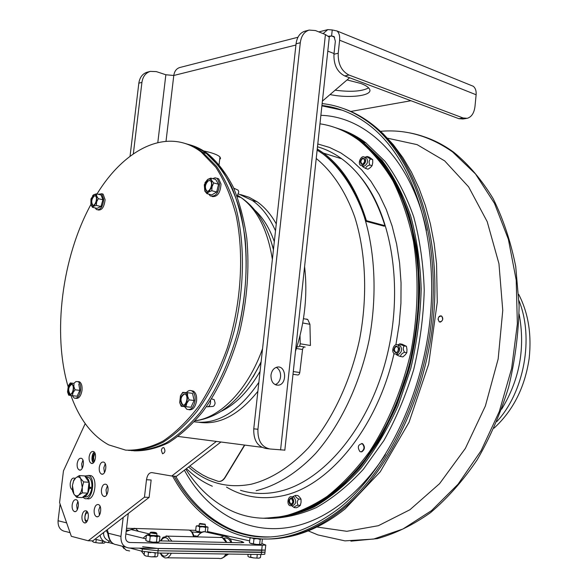 <?xml version="1.0" encoding="UTF-8"?>
<svg xmlns="http://www.w3.org/2000/svg" width="588" height="588" viewBox="0 0 588 588"><rect width="100%" height="100%" fill="white"/><g stroke="black" fill="none" stroke-linecap="round" stroke-linejoin="round"><path stroke-width="0.88" d="M470.253 85.047L473.333 86.296C475.479 88.156 476.412 90.978 476.126 94.771L474.979 106.516C474.134 113.058 471.561 116.99 467.247 118.313L463.16 117.997L348.985 75.036C341.496 71.155 337.902 63.894 338.218 53.243L339.614 40.205C339.982 36.008 339.122 32.935 337.042 30.995L332.235 29.959L331.588 35.986L328.442 36.206M338.218 53.243L333.955 54.236C333.646 64.842 337.233 72.074 344.715 75.933L348.985 75.036M463.16 117.997L458.86 118.673L344.715 75.933M333.955 54.236L335.351 41.248L334.028 36.515L331.588 35.986L328.92 36.654M458.86 118.673L462.954 118.982L466.328 118.46M270.972 375.151C271.7 370.646 273.788 367.956 277.235 367.096C286.15 365.214 287.429 384.199 278.469 385.184C273.457 385.081 270.958 381.73 270.972 375.151M275.191 384.67C278.183 383.45 279.976 380.848 280.557 376.857C280.829 372.336 279.388 369.168 276.257 367.346M335.131 90.184C350.86 92.184 362.024 91.412 368.625 87.869M347.052 79.939L360.789 83.445C365.42 85.194 368.301 87.031 369.433 88.935C373.836 95.572 350.176 98.725 330.037 94.565M147.331 72.155L147.235 72.184C142.546 73.669 139.753 77.329 138.834 83.165L141.921 82.393L133.336 153.858M138.834 83.165L130.044 156.254M141.921 82.393C142.833 76.543 145.633 72.868 150.33 71.376L156.334 71.611L165.853 74.764L173.783 75.477L166.022 141.26M284.835 450.143L269.988 448.997C261.609 447.13 257.588 440.559 257.926 429.277L300.292 42.74C301.269 35.905 304.216 31.686 309.148 30.084L315.447 30.554L325.421 34.538L329.295 37.154L329.089 39.029M257.926 429.277L253.759 428.806C253.421 440.045 257.434 446.593 265.798 448.453L269.135 448.887M253.759 428.806L296.058 43.799L300.292 42.74M305.01 31.157L304.907 31.186C299.983 32.781 297.036 36.985 296.058 43.799M179.877 67.495L179.774 67.517C176.429 68.583 174.438 71.236 173.783 75.477L295.926 45.026M323.084 33.604L327.825 29.613L332.235 29.959M261.844 447.306L178.179 436.458M410.939 100.732L350.823 111.448M349.588 77.756L322.408 101.121M327.788 51.127L334.028 53.552M276.264 223.932C270.862 214.267 264.453 206.858 257.022 201.706L249.025 197.237L240.61 194.577M199.038 422.309C219.375 425.227 238.985 414.893 257.875 391.321M275.507 230.856C269.517 217.192 261.8 207.072 252.355 200.479L238.574 193.966M194.261 421.816C217.222 424.911 238.757 411.762 258.86 382.362M270.179 238.596L273.501 249.121M261.05 362.428L253.112 376.893M254.905 210.239C263.086 217.729 269.554 228.203 274.317 241.675M260.072 371.337C248.9 390.814 236.009 404.103 221.397 411.218M97.005 193.996C124.979 148.125 168.19 126.677 201.133 151.969L202.838 152.461L216.458 166.264C224.55 178.12 231.157 192.423 236.266 209.188C245.049 244.395 244.461 288.715 234.244 330.706C225.748 361.796 212.805 389.653 197.068 411.284C186.175 424.477 174.827 434.797 163.038 442.257C151.219 447.968 139.694 450.68 128.463 450.393C139.694 450.68 151.219 447.968 163.038 442.257C174.827 434.797 186.175 424.477 197.068 411.284C212.805 389.653 225.748 361.796 234.244 330.706C244.461 288.715 245.049 244.395 236.266 209.188C231.157 192.423 224.55 178.12 216.458 166.264L202.838 152.461C197.009 148.066 190.887 145.008 184.47 143.274C190.887 145.008 197.009 148.066 202.838 152.461L206.403 153.483C200.28 148.882 193.834 145.736 187.072 144.06C193.834 145.736 200.28 148.882 206.403 153.483C215.958 161.722 224.322 172.732 231.488 186.514C237.787 201.735 242.322 218.964 245.093 238.199C247.827 268.701 245.372 300.049 237.728 332.227C229.107 363.31 216.016 391.079 200.141 412.541C189.152 425.609 177.73 435.781 165.875 443.058C153.997 448.578 142.428 451.084 131.168 450.584C142.428 451.084 153.997 448.578 165.875 443.058C177.73 435.781 189.152 425.609 200.141 412.541C216.016 391.079 229.107 363.31 237.728 332.227C248.107 290.229 248.783 245.769 239.985 210.423C234.862 193.599 228.232 179.237 220.096 167.337L206.403 153.483L208.093 153.968C217.626 162.17 225.968 173.115 233.127 186.8C239.426 201.912 243.976 219.023 246.784 238.125C249.584 268.422 247.239 299.586 239.728 331.632C231.253 362.59 218.317 390.336 202.573 411.879C191.673 425.021 180.318 435.304 168.513 442.727C156.68 448.416 145.133 451.114 133.873 450.827M189.689 144.788C196.12 146.522 202.257 149.58 208.093 153.968M219.662 159.561L220.544 158.363L219.963 156.974C217.575 154.644 211.687 152.535 202.309 150.646M77.175 463.579C77.91 459.669 79.321 457.912 81.416 458.324C85.304 459.728 82.967 471.907 79.182 469.952C77.587 468.974 76.918 466.85 77.175 463.579M82.923 460.125L81.673 463.895L82.166 468.452M99.269 467.482C100.026 463.454 101.503 461.661 103.716 462.109C107.81 463.616 105.37 476.096 101.393 474.024C99.717 473.009 99.012 470.826 99.269 467.482M105.215 463.785L103.819 467.798L104.436 472.656M101.445 489.598C102.187 485.6 103.664 483.814 105.869 484.247C110.022 485.717 107.7 498.337 103.65 496.294C101.922 495.265 101.187 493.031 101.445 489.598M107.383 485.879L106.016 489.848L106.7 494.898M94.19 509.877C94.911 505.952 96.344 504.188 98.497 504.592C102.628 505.989 100.452 518.623 96.425 516.654C94.675 515.617 93.933 513.361 94.19 509.877M100.041 506.246L98.769 510.068L99.453 515.176M81.989 516.051C82.688 512.192 84.084 510.457 86.171 510.84C90.199 512.17 88.119 524.672 84.18 522.776C82.46 521.762 81.725 519.52 81.989 516.051M72.162 504.894C72.868 501.072 74.235 499.352 76.278 499.719C80.203 501.027 78.101 513.346 74.272 511.479C72.611 510.494 71.905 508.297 72.162 504.894M77.829 501.505L76.69 505.092L77.241 509.877M72.375 489.797L72.28 489.76C70.663 488.782 69.987 486.636 70.244 483.314C70.957 479.47 72.331 477.743 74.375 478.125L74.999 478.544M89.126 456.869C89.876 452.878 91.331 451.099 93.492 451.54C97.468 453.01 95.036 465.314 91.162 463.278C89.545 462.286 88.869 460.154 89.126 456.869M94.683 453.789L93.646 457.207L93.977 461.315M161.369 450.445C161.788 448.306 162.611 447.387 163.854 447.674C165.61 450.739 165.162 452.775 162.508 453.76L161.369 450.445L162.508 453.76C165.154 452.767 165.603 450.739 163.854 447.674C162.611 447.387 161.788 448.313 161.377 450.452M304.591 266.621C307.803 294.684 304.768 322.93 295.47 351.352M216.391 441.412L171.74 476.023L151.888 472.605C149.109 472.62 147.316 474.986 146.493 479.72L144.457 497.176L88.222 540.762L71.324 536.307L59.579 502.578L63.453 470.915L85.209 423.603M220.926 442L176.437 476.331L171.74 476.023M146.493 479.72L151.145 480.006L149.117 497.411L144.457 497.176M149.117 497.411L92.816 540.864L88.222 540.762M123.179 517.433L120.944 536.41C120.716 543.349 123.443 547.215 129.11 548.001L265.232 550.059L265.276 549.662L265.232 550.059L261.689 550.302L158.304 548.508L142.627 546.722M70.053 532.662L65.974 531.603C60.483 530.817 57.845 527.193 58.058 520.74L60.101 504.063M128.28 513.5L125.567 536.528C125.45 540.085 126.846 542.07 129.757 542.489L262.241 545.26L261.462 552.404L158.04 550.765L142.362 548.979L139.253 548.178L142.362 548.979L158.04 550.765L265.004 552.147L261.462 552.404L261.234 554.506L264.776 554.241L264.82 553.83M100.048 535.286C101.026 539.784 103.841 542.239 108.501 542.65L108.92 540.938C105.414 539.453 103.628 536.947 103.561 533.419L102.826 533.14M103.561 533.419L103.738 532.434M106.288 530.472L107.861 533.728M111.338 542.07C108.743 539.652 107.78 533.867 107.972 534.426L108.324 533.265L107.273 529.707M125.634 547.097L116.446 544.708C111.823 544.135 109.111 540.321 108.324 533.265L120.944 536.41M110.875 541.548L108.92 540.938M261.888 543.577L265.776 545.039L262.241 545.26M207.527 531.545L249.665 540.857M189.387 530.17L195.686 530.354M126.538 528.281L132.947 528.472M229.754 538.77L241.749 541.467L243.844 542.533L240.124 542.761L159.422 540.857M145.993 538.88L125.876 533.948M126.332 530.067L128.353 530.126M191.886 531.964L201.096 532.677M265.048 551.75L265.004 552.147L265.048 551.75M129.698 548.009L142.105 551.235L157.782 553.021L261.234 554.506M108.604 542.54L113.175 543.724M195.01 535.911L196.399 536.131M196.208 536.028L197.178 536.594M259.72 557.924L258.639 558.174L260.455 557.578L260.793 554.506M253.715 557.931L258.639 558.174L253.715 557.931L249.209 557.13L250.62 557.086L253.715 557.931M248.114 554.322L247.908 556.182L248.717 556.887M250.922 554.359L250.62 557.086M257.287 554.455L256.919 557.791M150.05 532.824L155.541 533.698L156.673 533.382M155.203 532.882L150.807 532.191C153.475 532.125 155.291 532.338 156.261 532.831L155.203 532.882M156.621 556.763L157.65 556.123L158.01 553.021M151.403 556.843L154.857 556.586L156.195 556.88L151.403 556.843L146.03 556.057L151.403 556.843M144.508 551.75L144.126 555.021L146.03 556.057L144.964 555.609M147.948 552.272L148.485 552.404L148.066 556.035M154.049 552.867L155.276 552.963L154.857 556.586M148.485 552.404L150.866 552.602M199.964 523.452L199.288 523.996L205.219 524.533M203.904 524.026L199.986 523.43L203.904 524.026M104.399 543.04L105.428 542.011M99.078 543.091L102.371 542.871L103.811 543.187L99.078 543.091L94.124 542.364L99.078 543.091M92.544 540.857L92.47 541.416L94.124 542.364L93.294 542.011M96.241 539.461L95.895 542.32M102.584 541.107L102.371 542.871M199.134 525.584L196.157 526.194L195.65 530.685L197.384 531.552L202.11 532.213L196.355 531.148M199.655 526.172L205.19 526.51M207.299 526.789L208.005 527.245L206.903 526.914L205.682 527.51L202.764 526.774L199.736 526.98L197.994 526.12L206.903 526.914L205.227 526.201M206.998 532.081L207.505 531.728L208.005 527.245M196.157 526.194L196.995 525.701M205.212 531.728L205.682 527.51M199.229 531.486L199.736 526.98M158.341 542.158L152.998 542.18L146.647 540.997M150.33 535.315L156.687 535.646M149.844 534.595L147.412 534.764L148.389 535.264L153.711 536.021L158.811 536.102L156.731 535.256M146.405 535.33L145.817 540.416L147.676 541.416L152.998 542.18L158.62 542.033L159.341 541.577L159.929 536.499L158.547 536.146L157.047 536.844L153.711 536.021L150.256 536.256L148.389 535.264L146.405 535.33L147.404 534.771M159.105 535.94L159.929 536.499M156.452 541.945L157.047 536.844M149.661 541.364L150.256 536.256M260.991 544.414L256.508 544.407L250.172 543.202M261.065 538.843L260.19 539.424L257.132 538.659L253.965 538.88L252.017 537.947L260.646 538.821M252.017 537.947L249.974 538.005L249.459 542.746L251.392 543.687L256.508 544.407L260.712 544.495L261.858 543.827L262.373 539.093M249.974 538.005L250.642 537.52M259.668 544.179L260.19 539.424M253.443 543.643L253.965 538.88M88.663 485.357L88.134 489.885M73.89 494.082L72.5 490.914L72.42 485.467L73.89 494.082C75.323 496.081 76.969 496.419 78.814 495.074L76.749 497.338L73.89 494.082M73.779 480.102L75.823 477.801L73.625 480.903L72.42 485.467L73.779 480.102M79.321 475.582L80.747 478.705C79.292 476.728 77.653 476.434 75.823 477.801L79.321 475.582L84.701 475.912L89.031 482.248L87.752 493.156L82.349 492.876L78.814 495.074L81.041 491.972L82.261 487.364L82.349 492.876M83.636 481.932L82.261 487.364L80.747 478.705L83.636 481.932L89.031 482.248M87.752 493.156L82.144 497.595L76.749 497.338M89.325 488.04L91.728 488.503L88.487 488.209M89.45 487.246L91.86 487.379C92.118 482.013 90.927 478.558 88.288 477.008L85.892 476.861C88.523 478.411 89.707 481.873 89.45 487.246L88.619 487.085M89.317 488.371C88.2 494.06 86.083 496.919 82.967 496.948M85.201 476.655L85.892 476.861M91.728 488.503C90.42 494.773 88.06 497.558 84.672 496.86L84.297 496.845M86.26 476.883L88.288 477.008M440.375 322.092L439.229 321.856C437.362 318.329 438.17 316.395 441.639 316.043C443.462 318.52 443.036 320.534 440.375 322.092L440.375 322.092M350.911 541.158L377.349 538.63C395.364 533.625 413.085 524.966 430.519 512.648C447.475 498.271 462.999 480.697 477.103 459.926C490.061 437.59 500.586 413.29 508.664 387.044C515.125 360.143 518.609 333.058 519.116 305.804L515.72 266.46C510.722 241.462 503.166 218.802 493.06 198.479C481.704 179.855 468.673 164.493 453.943 152.402C442.764 144.207 431.004 138.445 418.671 135.122M438.031 319.277L439.229 321.856C442.683 321.504 443.484 319.563 441.632 316.043C439.677 315.484 438.479 316.565 438.031 319.277M321.937 105.472C338.556 107.31 354.277 113.844 369.117 125.082C409.887 156.063 436.546 227.872 430.93 308.979C425.337 390.035 387.441 469.547 339.695 507.856C301.769 536.616 265.872 544.15 232.01 530.457C208.071 520.248 188.763 502.159 174.099 476.177M322.143 103.584C339.092 105.377 355.137 112.021 370.271 123.502C411.365 154.806 438.229 227.299 432.511 309.134C426.822 390.924 388.536 471.098 340.349 509.664C302.159 538.571 266.019 546.149 231.937 532.405C207.241 521.879 187.44 503.108 172.541 476.082M364.038 162.942L364.736 160.737M292.714 502.461L292.831 500.322M397.885 351.433L398.458 348.169M338.872 128.831C348.265 131.756 357.247 136.409 365.824 142.796L362.877 141.818C354.542 135.607 345.817 131.036 336.704 128.096C345.817 131.036 354.542 135.607 362.877 141.818L382.09 160.428C393.607 175.966 403.125 194.422 410.652 215.789C416.796 238.552 420.317 262.968 421.199 289.031C420.471 315.58 417.017 341.995 410.828 368.286L398.127 405.764C387.463 429.247 375.026 450.114 360.826 468.357C345.906 484.755 330.265 497.661 313.904 507.091C297.447 514.419 281.277 518.175 265.386 518.351C281.277 518.175 297.447 514.419 313.904 507.091C330.265 497.661 345.906 484.755 360.826 468.357C375.026 450.114 387.463 429.247 398.127 405.764L410.828 368.286C417.017 341.995 420.471 315.58 421.199 289.031C420.317 262.968 416.796 238.552 410.652 215.789C403.125 194.422 393.607 175.966 382.09 160.428L362.877 141.818L361.458 141.355L380.642 159.943C392.152 175.474 401.663 193.915 409.175 215.267C415.319 238.022 418.847 262.424 419.744 288.48C419.031 315.021 415.598 341.444 409.432 367.743L396.782 405.25C386.147 428.755 373.748 449.658 359.577 467.945C344.686 484.387 329.074 497.36 312.743 506.849C296.308 514.243 280.153 518.057 264.277 518.307L288.245 516.014C304.65 511.2 320.85 502.777 336.851 490.737C352.455 476.67 366.794 459.463 379.877 439.104C391.939 417.215 401.795 393.423 409.432 367.743C419.082 328.464 421.64 287.775 416.98 250.282C412.622 226.093 405.904 204.264 396.826 184.808C386.603 167.058 374.813 152.579 361.458 141.355L360.745 141.12C373.343 151.645 384.567 165.081 394.43 181.442C403.302 199.332 410.123 219.427 414.893 241.734C420.427 276.353 419.634 314.345 412.431 351.903C403.919 389.124 389.506 423.595 370.822 452.025C357.717 469.768 343.664 484.578 328.677 496.463C313.411 506.518 298.079 513.353 282.688 516.97L263.159 518.256C279.043 518.079 295.205 514.324 311.662 506.981C328.016 497.536 343.657 484.6 358.577 468.18C372.792 449.901 385.228 428.997 395.9 405.47L408.616 367.926C414.812 341.591 418.274 315.124 419.009 288.539C418.134 262.424 414.628 237.971 408.484 215.179C400.972 193.775 391.461 175.297 379.951 159.738L360.745 141.12C352.418 134.902 343.701 130.323 334.587 127.39C343.701 130.323 352.418 134.902 360.745 141.12L359.327 140.65C371.917 151.182 383.141 164.625 392.997 181.001C401.861 198.906 408.675 219.023 413.445 241.345C418.965 276.007 418.164 314.043 410.953 351.639C402.435 388.903 388.014 423.419 369.33 451.885C356.218 469.65 342.172 484.475 327.178 496.375C311.912 506.444 296.587 513.287 281.196 516.911C264.424 519.755 248.687 518.101 233.987 511.95C214.642 503.556 198.575 489.275 185.793 469.114M365.824 142.796L385.096 161.428C396.65 176.995 406.19 195.481 413.724 216.884C419.876 239.676 423.382 264.115 424.235 290.207C423.478 316.763 419.972 343.179 413.724 369.448C405.985 395.092 396.033 418.803 383.861 440.596L363.399 469.239C348.405 485.526 332.705 498.315 316.293 507.613C299.792 514.794 283.585 518.403 267.672 518.432M201.133 151.969L215.759 167.154C224.337 180.376 231.113 196.392 236.089 215.215C244.329 254.722 241.227 303.915 227.35 347.956C219.611 369.345 210.298 388.492 199.42 405.397C187.903 420.596 175.775 432.489 163.038 441.074C150.256 447.608 137.798 450.629 125.678 450.136L108.714 444.873C92.007 435.693 79.424 419.244 70.95 395.511M68.061 386.514C52.339 332.786 62.049 257.441 90.846 204.609M210.533 400.546L210.577 402.493C210.041 405.463 208.865 406.896 207.049 406.8M208.064 406.742L212.29 406.477C213.745 406.551 214.686 405.411 215.112 403.052L214.216 399.664L212.856 399.259M186.83 403.221L185.94 406.69L182.861 406.404L185.029 405.654L186.83 403.221L187.609 396.224L189.115 399.899L186.83 403.221M181.185 406.271L179.693 402.618L180.913 405.294L182.861 406.404L181.185 406.271L190.96 407.256L185.94 406.69M180.472 395.673L182.736 392.372L184.411 392.461L187.491 392.725L187.609 396.224L186.822 394.173L185.308 392.703L183.794 392.497L182.251 393.247L180.472 395.673L179.693 402.618M189.115 399.899L194.128 400.487L192.504 393.335L187.491 392.725M194.128 400.487L190.96 407.256M184.632 393.923C180.531 396.643 179.906 400.274 182.743 404.801L183.25 405.014M184.257 393.857L185.139 394.136C189.064 396.136 185.955 407.234 182.17 404.742C179.311 399.994 180.009 396.363 184.257 393.857M191.321 390.667L193.452 391.152C195.892 392.887 196.936 396.084 196.598 400.744C195.385 407.219 192.842 410.218 188.961 409.733M186.359 392.622C188.182 390.52 190.049 389.969 191.96 390.969C194.393 392.703 195.444 395.908 195.098 400.568C193.687 407.587 190.931 410.49 186.83 409.277L184.603 406.661M73.044 392.666L72.368 395.695L69.862 395.356L73.044 392.666L73.867 386.514L75.043 389.793L73.044 392.666M68.686 395.173L67.524 391.909L69.862 395.356L68.686 395.173M68.465 385.544L70.332 382.928L74.014 383.398L73.867 386.514L71.508 383.082L68.348 385.794L67.524 391.909M70.332 382.928L74.014 383.398M78.77 383.964L79.806 390.344L75.043 389.793M79.806 390.344L77.131 396.224L72.368 395.695M71.596 384.368C68.34 387 67.84 390.219 70.097 394.034L70.34 394.136M71.346 384.309L71.839 384.478C74.933 385.912 72.537 395.864 69.553 393.975C67.275 389.807 67.87 386.588 71.346 384.309M77.925 381.561L79.534 381.825C81.585 383.28 82.401 386.213 81.982 390.608C80.835 396.29 78.763 398.862 75.771 398.311M73.853 383.354L75.962 381.546L78.116 381.656C80.166 383.111 80.982 386.044 80.556 390.439C79.351 396.312 77.212 398.855 74.154 398.061L72.287 395.68M233.862 188.41L234.237 189.24M237.111 196.333L238.794 191.909L238.177 190.189L237.045 189.667M212.07 186.668L211.783 190.74L208.666 192.019L212.07 186.668L211.562 180.347L213.716 182.949L212.07 186.668M206.917 193.643L204.786 191.041L206.498 192.43L208.666 192.019L206.917 193.643L211.783 194.9L216.649 192.019L211.783 190.74M204.933 182.861L207.667 179.413L210.769 178.12L211.562 180.347L209.835 178.98L207.667 179.413L204.293 184.757L204.786 191.041M213.716 182.949L218.574 184.25L215.62 179.428L210.769 178.12M218.574 184.25L216.649 192.019M209.82 180.435L208.321 180.817C205.109 184.198 204.565 187.557 206.704 190.902L207.101 191.129M207.77 180.67L210.217 180.663C213.782 183.022 209.512 193.584 206.153 190.755C204.014 187.41 204.55 184.051 207.77 180.67M216.818 178.186L218.714 178.87L221.014 184.044C220.397 192.864 217.435 197.039 212.136 196.554M212.731 178.649L215.112 177.789L217.266 178.473L219.559 183.662C218.773 192.989 215.664 197.068 210.225 195.892L208.799 194.128M96.66 201.897L96.314 205.425L93.742 206.212L96.66 201.897L96.711 196.105L98.299 198.678L96.66 201.897M92.463 207.299L90.89 204.727L92.088 206.248L93.742 206.212L92.463 207.299L97.093 208.373L100.952 206.506L96.314 205.425M92.61 195.679L93.845 194.657L96.41 193.849L96.711 196.105L95.499 194.599L93.845 194.657L90.942 198.964L90.89 204.727M98.299 198.678L102.937 199.78L101.033 194.966L96.41 193.849M102.937 199.78L100.952 206.506M95.131 195.753L94.359 195.936C91.507 198.928 90.993 201.985 92.816 205.124L93.007 205.234M93.83 195.811L95.322 195.863C98.203 197.561 95.013 207.13 92.287 204.999C90.464 201.86 90.978 198.803 93.83 195.811M101.614 193.717L103.113 194.128L105.105 199.729C104.201 207.123 101.82 210.533 97.968 209.967M98.233 194.29L101.731 193.79L103.716 199.398C102.768 206.939 100.35 210.335 96.469 209.571L95.175 207.924M89.832 487.268L89.721 488.121M87.333 498.742C94.764 500.991 98.277 478.118 90.897 475.589L88.567 475.435M82.702 497.154L85.017 498.631C92.441 500.88 95.962 477.978 88.597 475.449L84.782 476.037M400.604 356.534L402.89 356.923L405.205 354.865L406.822 352.675L406.977 349.544L406.44 346.303L402.141 344.223L399.862 343.811C399.884 344.245 401.317 344.943 404.154 345.891C402.883 347.765 403.008 349.897 404.537 352.271C401.817 353.454 400.509 354.873 400.604 356.534C397.767 355.586 396.341 354.873 396.327 354.41M396.488 354.16C400.119 351.58 400.604 348.544 397.951 345.046C394.114 342.444 390.513 351.72 394.519 353.88L396.488 354.16M398.01 345.082L399.906 345.399C402.56 348.89 402.074 351.925 398.444 354.498L396.349 354.189M397.789 344.958L399.862 343.811M406.822 352.675L404.537 352.271M406.44 346.303L404.154 345.891M394.35 350.058C394.614 347.412 395.665 346.332 397.517 346.817L398.583 348.941C398.326 351.58 397.267 352.668 395.423 352.183L394.35 350.058M393.659 350.132C395.614 354.072 397.326 353.616 398.789 348.78C396.819 344.847 395.107 345.303 393.659 350.132M365.802 168.521L368.014 169.204L370.374 167.573L372.072 165.713L372.719 162.803L372.696 159.671L369.271 157.158L367.059 156.452C366.839 156.856 367.985 157.694 370.491 158.966C368.919 160.553 368.705 162.575 369.859 165.022C367.14 165.772 365.787 166.933 365.802 168.521C363.303 167.249 362.164 166.404 362.399 165.978L362.355 165.889M362.076 165.72C365.729 163.611 366.552 160.767 364.545 157.194C361.407 154.593 357.239 163.141 360.569 165.331L362.076 165.72M364.803 157.422L366.434 157.797C368.441 161.369 367.618 164.206 363.965 166.308L361.863 165.735M364.869 157.297L367.059 156.452M372.072 165.713L369.859 165.022M372.696 159.671L370.491 158.966M360.856 161.59C361.436 159.23 362.48 158.319 363.994 158.863L364.714 161.083C364.134 163.442 363.09 164.353 361.576 163.809L360.856 161.59M360.216 161.568C361.333 165.522 362.884 165.316 364.883 160.95C363.759 157.003 362.201 157.209 360.216 161.568M294.257 507.62L296.565 507.731L298.822 506.54L300.372 505.305L301.056 502.262L301.027 499.183L299.806 497.367L297.881 495.522L295.573 495.39C295.198 496.529 296.249 497.749 298.719 499.058C297.08 501.027 296.859 503.071 298.065 505.195C295.367 505.937 294.103 506.746 294.257 507.62L291.655 505.746M290.369 505.805C294.279 503.916 294.764 500.961 291.832 496.926C288.245 495.089 286.224 504.261 289.906 505.658L290.369 505.805M292.089 497.058L293.802 497.036C296.742 501.064 296.249 504.019 292.346 505.9M292.14 496.941L295.573 495.39M300.372 505.305L298.065 505.195M301.027 499.183L298.719 499.058M289.318 500.983L290.178 498.999L291.692 498.646L292.897 501.623L292.038 503.6L290.523 503.96L289.318 500.983M288.701 500.902C289.678 505.371 291.126 505.629 293.022 501.674C292.03 497.205 290.59 496.948 288.701 500.902M319.96 123.818C333.8 125.847 346.927 131.455 359.327 140.65M300.027 335.652L300.196 343.774C299.939 346.111 299.057 347.118 297.55 346.802L297.028 346.516M300.196 343.774L310.413 345.487L309.935 324.297L307.73 319.468L306.524 319.056M293 374.291L297.197 374.894C298.476 375.284 299.336 374.49 299.777 372.52L302.548 349.5C302.989 347.53 303.849 346.722 305.143 347.082L299.483 346.141M189.895 465.953L196.142 470.826L202.713 474.972L208.196 477.735L217.905 481.256C220.559 481.859 222.911 480.558 224.961 477.368L244.512 445.057M244.762 445.094L225.219 477.382C223.433 480.212 221.353 481.557 218.986 481.425M335.652 127.743C344.634 130.683 353.241 135.218 361.458 141.355C353.241 135.218 344.634 130.683 335.652 127.743M361.686 443.484L362.664 443.72C365.236 446.806 364.942 449.511 361.782 451.849L360.922 451.856M361.355 451.805L359.944 451.628C357.203 447.189 357.967 444.543 362.237 443.675C364.81 446.762 364.516 449.475 361.355 451.805M317.263 148.933L323.51 153.123C342.569 167.242 356.872 189.755 366.397 220.662L384.949 225.674L384.243 226.211L365.692 221.213C356.21 190.431 341.973 168.014 322.988 153.96C339.732 167.22 353.726 187.631 363.384 213.936C375.173 250.26 377.408 295.779 369.007 340.496C359.569 384.971 340.165 425.447 315.638 453.429C296.852 473.208 276.397 485.776 256.147 490.708M317.491 146.772C325.95 149.19 334.028 153.203 341.746 158.804C360.907 172.843 375.313 195.135 384.949 225.674M366.397 220.662L365.692 221.213M501.652 409.182C519.652 379.679 525.474 347.949 519.108 313.977M157.819 142.539L165.853 74.764M280.579 449.945L325.421 34.538M476.126 94.771L339.614 40.205M334.616 37.206L331.588 35.986M237.868 195.503L240.911 197.472C257.125 209.166 267.613 229.798 272.376 259.367M262.557 348.684C248.033 389.499 220.5 417.642 195.253 420.721M87.619 520.343L86.487 520.674C83.43 520.013 85.458 510.737 88.06 513.434M58.058 520.74L66.65 522.879M93.36 454.193L92.742 460.72M94.661 461.007L93.624 461.315C90.471 460.823 92.706 451.334 95.3 454.193M104.517 541.614L95.036 539.152M128.037 542.048L129.757 542.489M192.401 532.64L192.474 531.978M241.602 542.768L241.749 541.467M142.45 548.236L142.105 551.235M157.782 553.021L158.304 548.508M227.49 554.021L225.851 554.991M223.675 538.218C227.064 537.469 229.474 538.909 230.893 542.555M228.511 537.572L224.124 536.087L220.478 537.322M197.347 536.895C199.207 533.713 201.618 531.986 204.587 531.728L207.851 532.456M149.896 534.132L146.243 535.337L143.105 538.174M141.26 551.015L144.17 554.668M129.632 550.963L126.199 550.258L122.414 546.259M126.155 531.523L131.117 529.575L135.1 530.53M160.906 540.953L162.656 538.645C165.279 536.763 167.47 537.608 169.234 541.173M168.587 553.176C165.765 557.203 163.096 557.159 160.605 553.058M160.171 553.058L161.913 555.976L164.64 557.777C167.315 558.504 169.542 556.983 171.321 553.212M171.917 541.239L167.933 536.138L166.051 535.947M219.721 537.469L222.22 537.535L226.321 542.452M225.829 553.999C224.057 557.63 221.801 559.1 219.081 558.394L167.102 557.806M138.415 531.324L135.527 528.472L133.851 528.296M186.925 530.023L189.145 530.089C191.321 530.971 192.761 533.213 193.467 536.8M308.222 530.883L317.968 534.933L344.95 540.872L373.63 539.064L402.912 529.024L431.526 510.619L458.067 484.203L481.109 450.665L499.322 411.446L511.641 368.433L517.359 323.856L516.198 280.05L508.37 239.257L494.493 203.397L475.508 173.96L452.569 151.924C438.31 141.532 423.242 135.049 407.344 132.484M316.947 527.017L346.839 531.302L378.378 525.701L409.917 509.752L439.574 483.659L465.351 448.446L485.379 405.999L498.168 358.945L502.762 310.413L498.947 263.652L487.202 221.654L468.607 186.844L444.668 160.877L417.083 144.626L387.565 138.209M264.159 536.991C253.494 536.572 243.322 534.411 233.649 530.508C209.688 520.314 190.365 502.233 175.687 476.287M321.901 105.847L342.165 110.184M385.434 454.605C373.123 473.303 359.584 488.65 344.818 500.66C283.379 550.934 216.369 529.082 184.382 470.202M320.879 115.314C366.714 116.615 411.063 159.047 426.484 230.327M343.076 108.427C353.094 111.816 362.686 117.019 371.844 124.046C412.952 155.335 439.831 227.747 434.135 309.479C428.461 391.167 390.197 471.231 342.01 509.745C315.94 530.185 290.068 539.924 264.394 538.953M317.145 150.021L322.988 153.96L317.138 150.087M316.234 158.488C332.242 171.505 345.56 191.387 354.704 216.884C365.839 252.068 367.809 295.977 359.65 339.07C350.499 381.928 331.845 420.942 308.288 447.99C289.95 467.203 270.892 479.286 251.113 484.24C227.313 488.694 206.461 482.946 188.542 466.99M359.07 175.29C392.071 213.209 404.603 290.016 385.787 360.576C367.081 431.195 320.813 483.564 276.867 491.935C264.152 494.42 252.024 493.876 240.485 490.304M394.034 353.513C376.967 429.835 326.921 488.363 280.182 496.235C260.631 499.8 242.741 496.742 226.505 487.085M317.792 143.972L329.508 147.434L340.834 152.917L351.617 160.421L361.708 169.917L370.954 181.354L379.201 194.628L386.309 209.615L392.152 226.159L396.613 244.049L399.605 263.056L401.053 282.924L400.928 303.371L399.208 324.091L395.908 344.774M309.935 324.297L302.724 322.981M302.548 349.5L296.403 348.493M299.777 372.52L293.294 371.572M518.998 300.674C534.11 338.041 524.209 391.998 496.838 421.581M276.081 385.022L278.469 385.184M304.907 31.186L309.148 30.084M150.33 71.376L147.235 72.184M329.295 37.154L284.82 450.261M337.042 30.995L473.333 86.296M179.774 67.517L297.94 37.264M318.85 31.914L327.825 29.613M252.355 200.479L257.022 201.706M237.17 196.488L240.911 197.472C256.419 207.924 267.261 225.358 273.427 249.775M261.131 361.708C243.616 397.561 221.632 417.267 195.157 420.824M219.104 164.464L219.963 156.974M80.343 470.025L79.182 469.952M102.665 474.112L101.393 474.024M104.943 496.36L103.65 496.294M97.696 516.698L96.425 516.654M85.4 522.813L84.18 522.776M75.44 511.523L74.272 511.479M92.375 463.366L91.162 463.278M87.215 511.692C85.319 510.781 83.312 521.24 86.605 521.975M94.506 452.422C92.125 451.944 90.67 462.028 93.602 462.587M264.776 554.241L265.776 545.039M197.193 536.565L195.98 535.933L193.834 535.881M197.009 536.888C199.846 533.051 202.375 531.332 204.587 531.728L224.124 536.087C228.739 536.94 231.231 539.1 231.621 542.57M224.667 556.571L228.636 554.043M149.903 534.066L131.117 529.575L126.185 531.295M124.024 548.663L122.282 546.23M160.458 540.923L163.023 537.3L167.933 536.138L222.22 537.535L224.917 539.284L226.828 542.467M226.373 554.006L224.057 557.152L221.014 558.556M194.047 536.815C193.408 533.397 191.776 531.155 189.145 530.089L135.527 528.472L130.962 529.582M150.771 532.221L150.013 532.838M156.261 532.831L156.871 533.639M156.724 535.771L156.915 533.632M149.8 534.984L150.036 532.971M204.815 523.996L205.359 524.709M205.219 526.598L205.396 524.702M199.082 526.003L199.303 524.092M453.943 152.402L452.569 151.924C429.813 135.997 405.816 129.125 380.576 131.308M232.01 530.457L233.649 530.508C245.1 534.97 257.154 537.109 269.804 536.918M370.271 123.502L371.844 124.046L382.942 133.535L393.328 144.758L402.868 157.65L411.446 172.137L418.957 188.101L425.3 205.403L430.394 223.903L434.157 243.417L436.553 263.762L437.259 302.232L428.689 364.112L409.035 422.287L380.238 471.811L345.09 508.929C324.304 525.407 303.173 535.08 281.703 537.954M214.216 399.664L211.592 398.877M182.17 404.742L182.743 404.801M191.96 390.969L193.452 391.152M69.553 393.975L70.097 394.034M78.116 381.656L79.534 381.825M238.177 190.189L233.752 188.16M206.153 190.755L206.704 190.902M217.266 178.473L218.714 178.87M92.287 204.999L92.816 205.124M101.731 193.79L103.113 194.128M88.597 475.449L90.897 475.589M397.951 345.046L399.906 345.399M395.423 352.183L396.54 352.381M364.545 157.194L366.434 157.797M361.576 163.809L362.362 164.059M291.354 505.731L291.883 505.761M291.832 496.926L293.802 497.036M290.523 503.96L291.405 504.004M212.334 486.225C202.882 482.123 194.253 476.251 186.447 468.607M307.73 319.468L303.452 318.667M362.237 443.675L362.664 443.72M323.51 153.123L341.746 158.804M518.734 294.441C528.303 312.963 531.773 334.366 529.141 358.658C524.849 387.418 513.133 410.593 493.979 428.196"/></g></svg>
